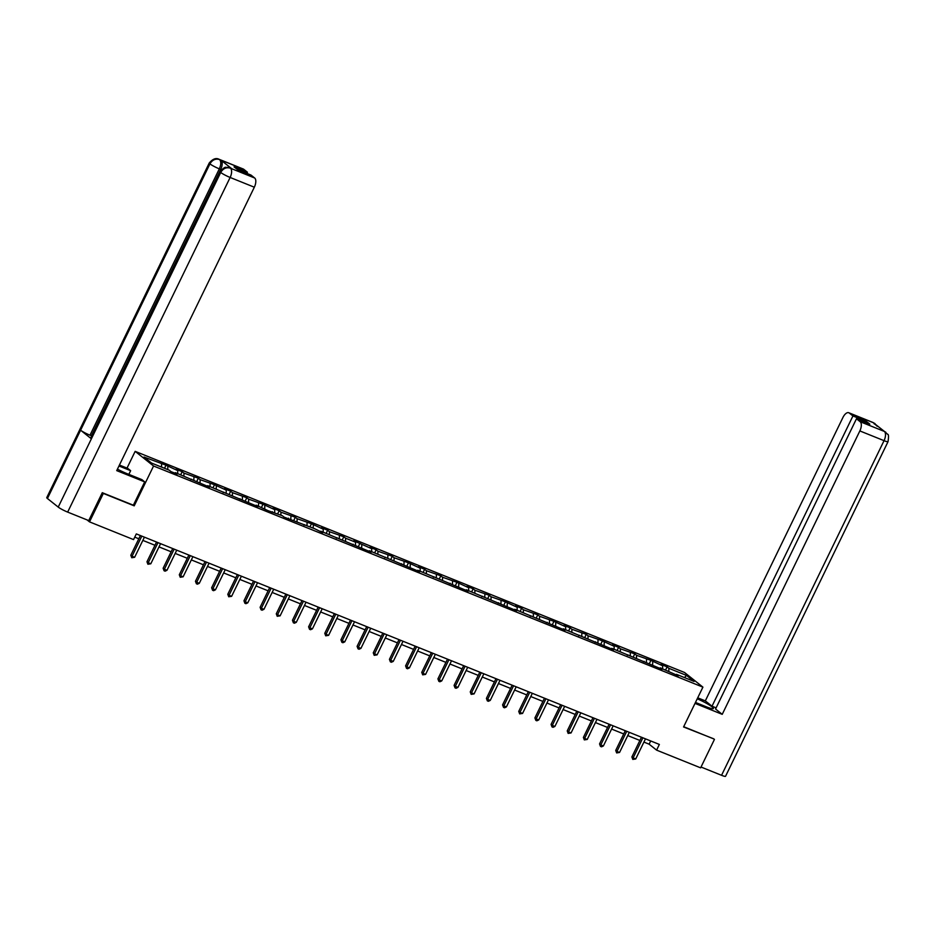 <?xml version="1.0" encoding="UTF-8"?>
<svg xmlns="http://www.w3.org/2000/svg" width="935" height="935" viewBox="0 0 935 935"><rect width="100%" height="100%" fill="white"/><g stroke="black" fill="none" stroke-linecap="round" stroke-linejoin="round"><path stroke-width="1.4" d="M127.02 468.108L135.154 451.36L684.513 672.475L702.91 687.131L153.562 466.004L135.154 451.36M686.512 675.421L668.899 668.326L667.087 666.877L660.87 664.376L662.681 665.825L650.924 660.379L636.571 655.318L634.76 653.869L620.408 648.808L618.596 647.359L612.378 644.858L614.19 646.307L602.432 640.861L588.08 635.8L586.268 634.351L571.916 629.29L570.105 627.841L563.887 625.34L565.698 626.789L553.941 621.343L539.588 616.282L537.777 614.833L523.425 609.772L521.613 608.323L515.395 605.822L517.207 607.271L505.449 601.824L491.097 596.764L489.285 595.314L474.933 590.254L473.122 588.805L466.904 586.303L468.716 587.753L456.958 582.306L442.606 577.246L440.794 575.796L426.442 570.736L424.63 569.286L418.412 566.785L420.224 568.235L408.466 562.788L394.114 557.727L392.303 556.278L377.95 551.218L376.139 549.768L369.921 547.267L371.744 548.716L353.757 540.769L355.58 542.207L345.623 538.209L343.811 536.76L329.471 531.699L327.647 530.25L321.43 527.749L323.253 529.198L311.484 523.752L297.143 518.691L295.32 517.242L280.979 512.181L279.156 510.732L272.938 508.231L274.761 509.68L262.992 504.234L248.652 499.173L246.828 497.724L232.488 492.663L230.665 491.214L224.447 488.713L226.27 490.162L214.501 484.716L200.16 479.655L198.337 478.206L183.996 473.145L182.173 471.696L175.955 469.195L177.779 470.644L166.009 465.198L144.002 457.051L151.552 463.07L169.165 470.153L170.988 471.602L177.206 474.103L175.383 472.654L209.534 487.123L207.71 485.674L258.025 506.641L256.202 505.192L267.971 510.639L282.312 515.699L284.135 517.149L314.639 528.707L322.68 532.658L320.857 531.209L371.16 552.176L369.348 550.727L419.651 571.694L417.84 570.245L468.143 591.212L466.331 589.763L516.634 610.73L514.823 609.281L565.126 630.248L563.314 628.799L613.617 649.767L611.806 648.317L662.109 669.285L660.297 667.835L678.272 675.795L676.461 674.345L694.074 681.44L686.512 675.421L684.432 677.559M643.923 742.086L649.135 744.19L656.592 750.127L659.362 744.435L136.323 533.908L133.553 539.6L89.515 521.87L103.341 493.423L134.208 505.847L153.562 466.004M174.74 473.11L175.383 472.654M167.832 466.635L167.727 469.58M177.779 470.644L177.673 473.577M190.904 479.62L191.546 479.164M183.996 473.145L183.891 476.079M193.942 477.154L193.837 480.087M207.067 486.13L207.71 485.674M200.16 479.655L200.055 482.589M210.106 483.652L210.001 486.586M223.231 492.628L223.874 492.172M216.324 486.153L216.219 489.099M226.27 490.162L226.165 493.096M239.395 499.138L240.038 498.682M232.488 492.663L232.383 495.597M242.434 496.672L242.329 499.606M255.559 505.648L256.202 505.192M248.652 499.173L248.546 502.107M258.598 503.17L258.492 506.104M271.723 512.146L272.365 511.69M264.815 505.671L264.698 508.617M274.761 509.68L274.656 512.614M287.886 518.656L288.529 518.2M280.979 512.181L280.862 515.115M290.925 516.19L290.82 519.124M304.05 525.166L304.693 524.71M297.143 518.691L297.026 521.625M307.089 522.688L306.984 525.622M320.214 531.664L320.857 531.209M313.307 525.189L313.19 528.135M323.253 529.198L323.148 532.132M336.378 538.174L337.021 537.718M329.471 531.699L329.354 534.633M339.417 535.708L339.311 538.642M352.542 544.684L353.185 544.228M345.623 538.209L345.518 541.143M355.58 542.207L355.464 545.14M368.706 551.183L369.348 550.727M361.787 544.708L361.681 547.653M371.744 548.716L371.627 551.65M384.869 557.692L385.512 557.237M377.95 551.218L377.845 554.151M387.908 555.226L387.791 558.16M401.033 564.202L401.676 563.747M394.114 557.727L394.009 560.661M404.072 561.725L403.955 564.658M417.197 570.701L417.84 570.245M410.278 564.226L410.173 567.171M420.224 568.235L420.119 571.168M433.361 577.211L434.004 576.755M426.442 570.736L426.337 573.669M436.388 574.745L436.283 577.678M449.525 583.721L450.167 583.265M442.606 577.246L442.5 580.179M452.552 581.243L452.447 584.176M465.688 590.219L466.331 589.763M458.769 583.744L458.664 586.689M468.716 587.753L468.61 590.686M481.852 596.729L482.495 596.273M474.933 590.254L474.828 593.187M484.879 594.263L484.774 597.196M498.016 603.239L498.659 602.783M491.097 596.764L490.992 599.697M501.043 600.761L500.938 603.694M514.18 609.737L514.823 609.281M507.261 603.262L507.156 606.207M517.207 607.271L517.102 610.204M530.344 616.247L530.986 615.791M523.425 609.772L523.319 612.706M533.371 613.781L533.266 616.714M546.508 622.757L547.15 622.301M539.588 616.282L539.483 619.215M549.535 620.279L549.429 623.213M562.671 629.255L563.314 628.799M555.752 622.78L555.647 625.714M565.698 626.789L565.593 629.722M578.835 635.765L579.478 635.309M571.916 629.29L571.811 632.224M581.862 633.299L581.757 636.232M594.999 642.275L595.642 641.819M588.08 635.8L587.975 638.734M598.026 639.797L597.921 642.731M611.163 648.773L611.806 648.317M604.244 642.298L604.139 645.232M614.19 646.307L614.085 649.241M627.327 655.283L627.969 654.827M620.408 648.808L620.302 651.742M630.354 652.817L630.248 655.751M643.49 661.793L644.133 661.337M636.571 655.318L636.466 658.252M646.517 659.315L646.412 662.249M659.654 668.291L660.297 667.835M652.735 661.816L652.63 664.75M662.681 665.825L662.576 668.759M675.818 674.801L676.461 674.345M668.899 668.326L668.794 671.26M702.91 687.131L683.567 726.962L713.697 738.802M714.445 739.398L700.631 767.845L656.592 750.127M102.593 492.827L103.341 493.423M87.049 519.907L89.515 521.87M134.745 537.134L138.812 538.77M142.845 540.395L154.976 545.28M159.008 546.905L171.14 551.79M175.172 553.415L187.304 558.288M191.336 559.913L203.468 564.798M207.5 566.423L219.631 571.308M223.664 572.933L235.795 577.807M239.827 579.431L251.959 584.317M255.991 585.941L268.123 590.827M272.155 592.451L284.287 597.325M288.319 598.949L300.451 603.835M304.483 605.459L316.614 610.345M320.647 611.969L332.778 616.843M336.81 618.467L348.942 623.353M352.974 624.977L365.106 629.863M369.138 631.487L381.27 636.361M385.302 637.986L397.433 642.871M401.466 644.495L413.597 649.381M417.629 651.005L429.761 655.879M433.793 657.504L445.925 662.389M449.957 664.014L462.089 668.899M466.121 670.524L478.252 675.397M482.285 677.022L494.416 681.907M498.449 683.532L510.58 688.417M514.612 690.042L526.744 694.915M530.776 696.54L542.908 701.425M546.94 703.05L559.072 707.935M563.104 709.56L575.235 714.433M579.268 716.058L591.399 720.943M595.431 722.568L607.563 727.453M611.595 729.066L623.727 733.952M627.759 735.576L639.879 740.462M161.615 464.134L161.51 467.068M650.702 740.952L649.135 744.19M667.087 666.877L665.591 669.974M650.924 660.379L649.428 663.464M634.76 653.869L633.264 656.954M618.596 647.359L617.1 650.456M602.432 640.861L600.936 643.946M586.268 634.351L584.772 637.436M570.105 627.841L568.609 630.938M553.941 621.343L552.445 624.428M537.777 614.833L536.281 617.918M521.613 608.323L520.117 611.42M505.449 601.824L503.953 604.91M489.285 595.314L487.789 598.4M473.122 588.805L471.626 591.902M456.958 582.306L455.462 585.392M440.794 575.796L439.298 578.882M424.63 569.286L423.134 572.384M408.466 562.788L406.97 565.874M392.303 556.278L390.807 559.364M376.139 549.768L374.643 552.865M359.975 543.27L358.479 546.356M343.811 536.76L342.315 539.846M327.647 530.25L326.151 533.347M311.484 523.752L309.988 526.837M295.32 517.242L293.824 520.327M279.156 510.732L277.66 513.829M262.992 504.234L261.496 507.319M246.828 497.724L245.332 500.809M230.665 491.214L229.168 494.311M214.501 484.716L213.005 487.801M198.337 478.206L196.841 481.291M182.173 471.696L180.677 474.793M166.009 465.198L164.513 468.283M134.208 505.847L133.378 505.18L144.691 481.876L116.723 470.621L254.332 187.21L230.139 177.463L67.659 512.1L88.743 520.585L102.277 492.698L133.366 505.204M641.457 737.224L631.885 756.941L633.124 757.923L642.894 737.808M635.718 758.975L632.808 759.419L633.124 757.923L635.718 758.975L645.489 738.849M632.808 759.419L631.885 756.941M695.476 702.442L706.112 706.731A14.352 1.788 25.9 0 0 713.417 708.531A14.352 1.788 25.9 0 0 697.253 698.796M695.021 703.389L722.229 714.34L715.544 709.01L856.472 418.775L860.177 421.72L884.475 431.479L873.43 422.749L849.237 413.013A7.655 3.693 -68.1 0 0 848.781 412.744A7.655 3.693 -68.1 0 0 842.938 417.466L705.329 700.876L712.014 706.206L716.105 707.853M697.72 697.814L705.329 700.876M722.229 714.34L859.849 430.93A7.655 3.693 -68.1 0 0 860.177 421.72M884.253 431.362L887.701 434.343C888.636 434.284 888.753 436.727 888.04 441.659L725.548 776.284A7.842 0.982 -154.1 0 1 721.551 775.302L701.028 767.039M856.472 418.775L869.842 424.151L866.313 421.346L852.942 415.958L849.237 413.013M852.942 415.958L712.014 706.206M713.966 739.012L683.684 726.717M866.313 421.346L865.752 422.503M885.842 432.262L884.487 431.491M877.194 426.29L873.664 422.877M117.424 469.148A14.352 1.788 25.9 0 0 127.125 473.683L141.839 479.597L144.691 481.876M118.967 465.992L130.643 470.691L127.791 468.412L119.423 465.046M128.855 474.372L130.643 470.691M243.731 169.282L219.538 159.546A7.655 3.693 111.9 0 0 219.07 159.277L243.264 169.013A7.655 3.693 111.9 0 1 243.731 169.282L247.436 172.239L246.863 173.396M67.659 512.1A7.842 0.982 -154.1 0 1 58.227 507.097L91.385 438.807A7.842 0.982 -154.1 0 1 90.73 437.966L220.052 171.631A7.842 0.982 -154.1 0 0 220.707 172.461C223.103 168.475 226.282 167.038 230.244 168.136L254.671 178.001A7.655 3.693 111.9 0 1 254.332 187.21M231.751 168.721L231.284 168.452A7.655 3.693 111.9 0 1 231.751 168.721L221.057 160.212A7.655 3.693 111.9 0 1 220.73 169.41L91.396 435.757L89.994 435.196A7.842 0.982 -154.1 0 1 80.597 430.205L47.428 498.507L58.227 507.097M47.428 498.507A7.842 0.982 -154.1 0 1 46.75 497.642L209.241 163.006A7.842 0.982 -154.1 0 0 209.919 163.87C212.315 159.885 215.482 158.436 219.421 159.523L221.057 160.212M220.73 169.41L219.328 168.849A7.842 0.982 -154.1 0 1 209.919 163.87L80.597 430.205L91.385 438.807L220.707 172.461A7.842 0.982 -154.1 0 0 230.139 177.463A7.655 3.693 -68.1 0 0 230.477 168.265M247.436 172.239L234.066 166.862L237.595 169.667L250.966 175.044L254.671 178.001M89.994 435.196L219.328 168.849C221.127 164.712 221.244 161.638 219.655 159.651M625.293 730.726L615.721 750.431L616.96 751.424L626.731 731.299M619.554 752.465L616.644 752.92L616.96 751.424L619.554 752.465L629.325 732.35M616.644 752.92L615.721 750.431M609.129 724.216L599.557 743.921L600.796 744.914L610.567 724.8M603.391 745.955L601.521 746.831L600.48 746.41L600.796 744.914L603.391 745.955L613.161 725.84M600.48 746.41L599.557 743.921M592.965 717.706L583.393 737.423L584.632 738.405L594.403 718.29M587.227 739.456L584.317 739.901L584.632 738.405L587.227 739.456L596.997 719.331M584.317 739.901L583.393 737.423M576.801 711.208L567.229 730.913L568.468 731.906L578.239 711.78M571.063 732.947L568.153 733.402L568.468 731.906L571.063 732.947L580.834 712.832M568.153 733.402L567.229 730.913M560.638 704.698L551.066 724.403L552.304 725.396L562.075 705.282M554.899 726.437L553.029 727.313L552.001 726.892L552.304 725.396L554.899 726.437L564.67 706.322M552.001 726.892L551.066 724.403M544.474 698.188L534.902 717.905L536.141 718.886L545.911 698.772M538.735 719.938L536.865 720.803L535.837 720.382L536.141 718.886L538.735 719.938L548.506 699.812M535.837 720.382L534.902 717.905M528.31 691.69L518.738 711.395L519.977 712.388L529.748 692.262M522.572 713.428L519.673 713.884L519.977 712.388L522.572 713.428L532.342 693.314M519.673 713.884L518.738 711.395M512.146 685.18L502.574 704.885L503.813 705.878L513.584 685.764M506.408 706.918L504.538 707.795L503.509 707.374L503.813 705.878L506.408 706.918L516.178 686.804M503.509 707.374L502.574 704.885M495.982 678.67L486.41 698.387L487.649 699.368L497.42 679.254M490.244 700.42L488.374 701.285L487.345 700.864L487.649 699.368L490.244 700.42L500.015 680.294M487.345 700.864L486.41 698.387M479.819 672.171L470.247 691.877L471.485 692.87L481.256 672.744M474.08 693.91L471.182 694.366L471.485 692.87L474.08 693.91L483.851 673.796M471.182 694.366L470.247 691.877M463.655 665.662L454.083 685.367L455.322 686.36L465.092 666.246M457.916 687.4L456.046 688.277L455.018 687.856L455.322 686.36L457.916 687.4L467.687 667.286M455.018 687.856L454.083 685.367M447.491 659.152L437.919 678.868L439.169 679.85L448.929 659.736M441.752 680.902L439.882 681.767L438.854 681.346L439.169 679.85L441.752 680.902L451.523 660.776M438.854 681.346L437.919 678.868M431.327 652.653L421.755 672.358L423.006 673.352L432.765 653.226M425.589 674.392L422.69 674.848L423.006 673.352L425.589 674.392L435.359 654.278M422.69 674.848L421.755 672.358M415.163 646.143L405.591 665.849L406.842 666.842L416.601 646.728M409.425 667.882L407.555 668.759L406.526 668.338L406.842 666.842L409.425 667.882L419.196 647.768M406.526 668.338L405.591 665.849M399 639.633L389.427 659.35L390.678 660.332L400.437 640.218M393.261 661.384L391.391 662.249L390.363 661.828L390.678 660.332L393.261 661.384L403.032 641.258M390.363 661.828L389.427 659.35M382.836 633.135L373.264 652.84L374.514 653.834L384.273 633.708M377.097 654.874L374.199 655.33L374.514 653.834L377.097 654.874L386.868 634.76M374.199 655.33L373.264 652.84M366.672 626.625L357.1 646.33L358.35 647.324L368.109 627.21M360.933 648.364L359.063 649.241L358.035 648.82L358.35 647.324L360.933 648.364L370.704 628.25M358.035 648.82L357.1 646.33M350.508 620.115L340.936 639.832L342.187 640.814L351.946 620.7M344.77 641.866L342.9 642.731L341.871 642.31L342.187 640.814L344.77 641.866L354.54 621.74M341.871 642.31L340.936 639.832M334.344 613.617L324.772 633.322L326.023 634.316L335.782 614.19M328.606 635.356L325.707 635.812L326.023 634.316L328.606 635.356L338.376 615.242M325.707 635.812L324.772 633.322M318.18 607.107L308.608 626.812L309.859 627.806L319.618 607.692M312.442 628.846L310.572 629.722L309.543 629.302L309.859 627.806L312.442 628.846L322.213 608.732M309.543 629.302L308.608 626.812M302.017 600.597L292.445 620.314L293.695 621.296L303.466 601.182M296.278 622.348L294.408 623.213L293.38 622.792L293.695 621.296L296.278 622.348L306.049 602.222M293.38 622.792L292.445 620.314M285.853 594.099L276.281 613.804L277.531 614.798L287.302 594.672M280.114 615.838L277.216 616.294L277.531 614.798L280.114 615.838L289.885 595.724M277.216 616.294L276.281 613.804M269.689 587.589L260.117 607.294L261.368 608.288L271.138 588.173M263.95 609.328L262.08 610.204L261.052 609.784L261.368 608.288L263.95 609.328L273.721 589.214M261.052 609.784L260.117 607.294M253.525 581.079L243.953 600.796L245.204 601.778L254.974 581.663M247.787 602.83L245.917 603.694L244.888 603.274L245.204 601.778L247.787 602.83L257.557 582.704M244.888 603.274L243.953 600.796M237.361 574.581L227.789 594.286L229.04 595.279L238.811 575.154M231.623 596.32L228.724 596.775L229.04 595.279L231.623 596.32L241.394 576.205M228.724 596.775L227.789 594.286M221.198 568.071L211.626 587.776L212.876 588.769L222.647 568.655M215.459 589.81L213.589 590.686L212.561 590.265L212.876 588.769L215.459 589.81L225.23 569.695M212.561 590.265L211.626 587.776M205.034 561.561L195.462 581.278L196.712 582.26L206.483 562.145M199.295 583.311L197.425 584.176L196.397 583.756L196.712 582.26L199.295 583.311L209.066 563.186M196.397 583.756L195.462 581.278M188.87 555.063L179.298 574.768L180.548 575.761L190.319 555.635M183.131 576.801L180.233 577.257L180.548 575.761L183.131 576.801L192.902 556.687M180.233 577.257L179.298 574.768M172.706 548.553L163.134 568.258L164.385 569.251L174.155 549.137M166.968 570.292L165.109 571.168L164.069 570.747L164.385 569.251L166.968 570.292L176.738 550.177M164.069 570.747L163.134 568.258M156.542 542.043L146.97 561.76L148.221 562.741L157.992 542.627M150.804 563.793L147.905 564.237L148.221 562.741L150.804 563.793L160.575 543.667M147.905 564.237L146.97 561.76M140.379 535.545L130.806 555.25L132.057 556.243L141.828 536.117M134.64 557.283L131.742 557.739L132.057 556.243L134.64 557.283L144.411 537.169M131.742 557.739L130.806 555.25M721.551 775.302L884.042 440.666L859.849 430.93M888.04 441.659A7.842 0.982 -154.1 0 1 884.042 440.666A7.655 3.693 -68.1 0 0 884.37 431.467M848.781 412.744L872.974 422.48A7.655 3.693 111.9 0 1 873.43 422.749M874.365 424.046L873.559 422.854M883.797 431.093L882.64 430.626M872.974 422.48L875.055 423.66M219.07 159.277C216.032 157.664 212.759 158.915 209.241 163.006M229.893 167.891L227.345 167.318C225.954 168.253 226.422 164.759 220.052 171.631"/></g></svg>
